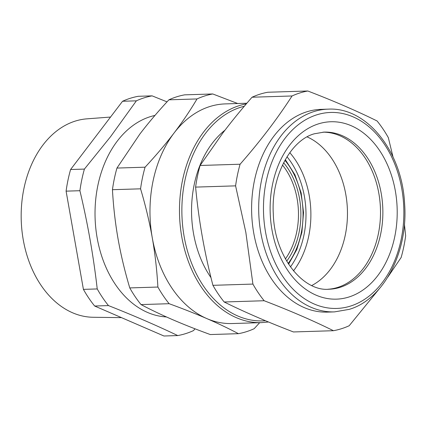 <?xml version="1.0" encoding="UTF-8"?>
<svg xmlns="http://www.w3.org/2000/svg" width="427" height="427" viewBox="0 0 427 427"><rect width="100%" height="100%" fill="white"/><g stroke="black" fill="none" stroke-linecap="round" stroke-linejoin="round"><path stroke-width="0.64" d="M169.14 303.704A120.862 86.5 -91.8 0 1 157.889 287.045C156.96 270.318 155.092 253.916 152.279 237.839A109.872 78.637 -91.8 0 1 151.852 235.304A109.872 78.637 -91.8 0 1 174.099 132.973C182.58 121.802 190.223 110.46 197.023 98.941L168.905 99.822C158.075 111.463 148.399 122.869 139.875 134.041L116.95 168.067A120.862 86.5 88.2 0 0 112.45 189.7C113.374 206.428 115.242 222.83 118.06 238.906C120.91 254.983 124.817 271.321 129.771 287.921A120.862 86.5 88.2 0 0 141.022 304.579C150.758 309.73 161.289 314.752 172.609 319.663C183.968 324.568 196.527 329.532 210.297 334.549L238.415 333.674C228.675 328.523 218.144 323.501 206.828 318.59C195.47 313.685 182.905 308.721 169.14 303.704L141.022 304.579M246.315 103.878A109.872 78.637 88.2 0 0 239.248 105.634A109.872 78.637 88.2 0 0 180.279 226.155A109.872 78.637 88.2 0 0 261.575 322.625L232.074 323.543A109.872 78.637 -91.8 0 1 206.828 318.59A109.872 78.637 -91.8 0 1 152.279 237.839L151.825 235.309C149.012 220.06 145.26 204.565 140.568 188.825L112.45 189.7M197.023 98.941A120.862 86.5 -91.8 0 1 204.811 95.936A120.862 86.5 -91.8 0 1 212.779 93.967L184.661 94.847A120.862 86.5 88.2 0 0 176.693 96.812A120.862 86.5 88.2 0 0 168.905 99.822M157.889 287.045L129.771 287.921M259.669 322.684L254.166 328.699A120.862 86.5 -91.8 0 1 246.384 331.704A120.862 86.5 -91.8 0 1 238.415 333.674M212.779 93.967L237.684 103.515M140.568 188.825A120.862 86.5 -91.8 0 1 145.068 167.192C155.898 155.551 165.575 144.145 174.099 132.973A109.872 78.637 -91.8 0 1 209.748 106.558A109.872 78.637 -91.8 0 1 225.216 103.905L246.87 103.227M145.068 167.192L116.95 168.067M224.992 130.171A94.661 67.749 88.2 0 0 211.007 277.683M311.769 285.508A78.6 56.257 88.2 0 0 347.413 210.02A78.6 56.257 88.2 0 0 307.13 136.896A78.6 56.257 -91.8 0 1 347.413 210.02A78.6 56.257 -91.8 0 1 311.769 285.508M293.493 270.867A78.6 56.257 88.2 0 0 289.805 152.652M307.803 90.999A120.862 86.5 -91.8 0 0 299.834 92.969A120.862 86.5 -91.8 0 0 292.052 95.974L252.058 97.223A120.862 86.5 -91.8 0 1 259.846 94.218A120.862 86.5 88.2 0 1 267.814 92.248L307.803 90.999C333.604 100.905 356.694 110.897 377.078 120.974A120.862 86.5 -91.8 0 1 388.33 137.633L393.016 156.971M292.052 95.974C277.438 118.642 260.123 141.39 240.091 164.224L200.103 165.473L222.713 133.171C231.578 121.439 241.362 109.461 252.058 97.223M404.412 224.084L405.65 235.853A120.862 86.5 -91.8 0 1 401.15 257.481L387.78 277.176M200.103 165.473A120.862 86.5 88.2 0 0 195.603 187.106C198.667 219.932 204.442 252.672 212.924 285.327A120.862 86.5 88.2 0 0 224.175 301.985C244.559 312.057 267.649 322.049 293.45 331.955L333.439 330.706A120.862 86.5 -91.8 0 0 341.408 328.737A120.862 86.5 -91.8 0 0 349.195 325.732L379.293 288.785M224.175 301.985L264.164 300.736A120.862 86.5 -91.8 0 1 252.912 284.078L245.84 232.373L235.592 185.857L195.603 187.106M235.592 185.857A120.862 86.5 -91.8 0 1 240.091 164.224M252.912 284.078L212.924 285.327M264.164 300.736C289.965 310.642 313.055 320.629 333.439 330.706M334.474 311.891L327.392 312.116A101.423 72.585 -91.8 0 1 253.339 230.66A101.423 72.585 -91.8 0 1 306.783 111.815A101.423 72.585 -91.8 0 1 321.061 109.371L328.144 109.147A101.423 72.585 88.2 0 0 313.861 111.596A101.423 72.585 88.2 0 0 259.429 222.841A101.423 72.585 88.2 0 0 334.474 311.891L349.185 309.372C383.873 299.3 408.34 251.684 404.599 203.626C402.154 151.548 366.777 106.841 328.144 109.147M378.861 193.49A78.6 56.257 -91.8 0 1 327.899 289.25A78.6 56.257 -91.8 0 0 337.746 287.408A78.6 56.257 -91.8 0 0 380.014 202.035A78.6 56.257 -91.8 0 0 322.993 132.156A78.6 56.257 -91.8 0 1 378.861 193.49M152.119 95.861A120.862 86.5 88.2 0 0 144.15 97.831A120.862 86.5 -91.8 0 0 136.368 100.836L122.549 101.268A120.862 86.5 -91.8 0 1 130.336 98.263A120.862 86.5 88.2 0 1 138.3 96.294L152.119 95.861L167.021 101.861M94.661 306.026L163.941 336.001L177.755 335.569C156.693 325.513 133.603 315.521 108.479 305.593L94.661 306.026A120.862 86.5 88.2 0 1 83.409 289.367L97.228 288.94C93.486 256.136 87.711 223.396 79.908 190.714L66.094 191.147A120.862 86.5 88.2 0 1 70.594 169.519L84.407 169.087L110.572 136.672L136.368 100.836M166.471 316.957A101.423 72.585 -91.8 0 1 100.388 251.877A101.423 72.585 -91.8 0 1 116.064 142.73A101.423 72.585 -91.8 0 1 150.197 116.704A101.423 72.585 -91.8 0 1 154.948 115.439M195.011 328.806L193.506 330.594A120.862 86.5 88.2 0 1 185.724 333.599A120.862 86.5 88.2 0 1 177.755 335.569M97.228 288.94A120.862 86.5 88.2 0 0 108.479 305.593M83.409 289.367L66.094 191.147M84.407 169.087A120.862 86.5 88.2 0 0 79.908 190.714M70.594 169.519L122.549 101.268M110.534 117.051L86.911 118.845A99.31 71.074 88.2 0 0 26.143 179.537A99.31 71.074 88.2 0 0 39.882 283.549A99.31 71.074 88.2 0 0 93.107 317.266L121.508 317.64M290.445 266.918A75.072 53.727 88.2 0 0 287.003 156.784M284.905 160.338A69.302 49.601 -91.8 0 1 301.414 232.01A69.302 49.601 -91.8 0 1 288.129 263.502M285.417 258.933A64.573 46.212 88.2 0 0 282.487 165.062M283.619 162.756A66.26 47.424 -91.8 0 1 286.693 261.164M244.308 106.238A108.186 77.426 88.2 0 0 240.721 107.246A108.186 77.426 88.2 0 0 182.868 227.842A108.186 77.426 88.2 0 0 265.487 320.741M340.106 287.334A78.6 56.257 88.2 0 0 382.293 201.117A78.6 56.257 88.2 0 0 324.136 132.103L314.379 133.779C291.086 139.96 270.958 175.785 273.296 213.762C274.347 256.702 303.186 291.742 329.041 289.234A78.6 56.257 88.2 0 0 340.106 287.334M318.403 123.889A88.747 63.511 88.2 0 0 271.983 229.923A88.747 63.511 88.2 0 0 348.928 297.005A88.747 63.511 88.2 0 0 395.349 190.97A88.747 63.511 88.2 0 0 318.403 123.889M316.807 114.82A98.039 70.167 88.2 0 0 265.525 231.962A98.039 70.167 88.2 0 0 350.53 306.074A98.039 70.167 88.2 0 0 401.812 188.931A98.039 70.167 88.2 0 0 316.807 114.82M288.572 264.185L296.786 249.539L301.894 232.363L303.544 212.619L301.158 192.903L294.918 174.76L285.305 159.623M261.575 322.625L268.482 321.99"/></g></svg>
